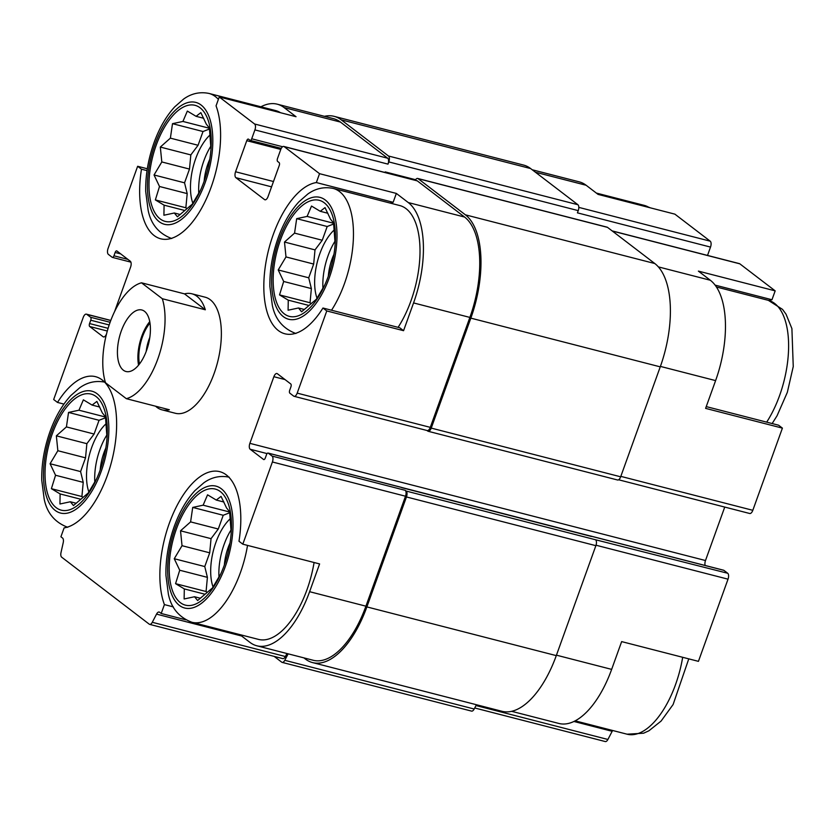 <?xml version="1.0" encoding="UTF-8"?>
<svg xmlns="http://www.w3.org/2000/svg" width="835" height="835" viewBox="0 0 835 835"><rect width="100%" height="100%" fill="white"/><g stroke="black" fill="none" stroke-linecap="round" stroke-linejoin="round"><path stroke-width="1.25" d="M218.989 577.256A43.149 20.322 104.4 0 1 224.104 544.483A43.149 20.322 104.4 0 1 231.243 529.661M230.512 518.493A43.149 20.322 -75.6 0 0 215.91 542.374A43.149 20.322 -75.6 0 0 213.071 587.026M94.814 482.275A43.149 20.322 104.4 0 1 99.918 449.501A43.149 20.322 104.4 0 1 107.068 434.68M106.337 423.512A43.149 20.322 -75.6 0 0 91.735 447.393A43.149 20.322 -75.6 0 0 88.896 492.045M198.782 193.511A43.149 20.322 104.4 0 1 203.886 160.737A43.149 20.322 104.4 0 1 211.025 145.916M210.295 134.748A43.149 20.322 -75.6 0 0 195.693 158.629A43.149 20.322 -75.6 0 0 192.854 203.281M322.957 288.492A43.149 20.322 104.4 0 1 328.061 255.719A43.149 20.322 104.4 0 1 335.211 240.898M334.47 229.729A43.149 20.322 -75.6 0 0 319.868 253.61A43.149 20.322 -75.6 0 0 317.029 298.262M314.085 562.508A74.9 35.279 104.4 0 1 258.474 639.391L191.914 622.273A74.9 35.279 104.4 0 0 247.536 545.391M303.888 657.876L305.453 659.076A83.897 39.516 -75.6 0 0 312.541 662.583A83.897 39.516 -75.6 0 0 366.878 606.909L406.457 496.95A4.791 2.255 -75.6 0 0 406.144 491.053L405.194 490.322A4.791 2.255 -75.6 0 1 405.507 496.22L365.918 606.179A81.496 38.389 -75.6 0 1 313.146 660.255L256.825 645.779A81.496 38.389 -75.6 0 1 249.936 642.376L239.749 634.579M256.825 645.779A81.496 38.389 -75.6 0 0 309.608 591.691L319.596 563.928L242.808 544.18L272.398 461.985A4.791 2.255 -75.6 0 0 272.085 456.087L268.265 453.165A2.401 1.127 -75.6 0 0 268.066 453.061A2.401 1.127 -75.6 0 0 266.511 454.658L265.311 457.987A2.401 1.127 -75.6 0 1 263.766 459.574A2.401 1.127 -75.6 0 1 263.557 459.48L250.187 449.251A4.791 2.255 -75.6 0 1 249.874 443.343L273.87 376.71A4.791 2.255 -75.6 0 1 276.969 373.527A4.791 2.255 -75.6 0 1 277.377 373.725L290.747 383.954A2.401 1.127 -75.6 0 1 290.904 386.908L289.703 390.237A2.401 1.127 -75.6 0 0 289.86 393.191L293.68 396.114A4.791 2.255 -75.6 0 0 294.087 396.312A4.791 2.255 -75.6 0 0 297.187 393.128L326.777 310.944L322.957 308.021L399.746 327.769L403.566 330.691L326.777 310.944M389.987 203.03A77.895 36.688 104.4 0 1 393.139 202.31L396.343 193.428L408.284 202.561A81.496 38.389 -75.6 0 1 413.565 302.928L403.566 330.691M331.537 310.223A74.9 35.279 104.4 0 0 353.455 235.553A74.9 35.279 104.4 0 0 333.196 188.428L399.746 205.546A74.9 35.279 104.4 0 1 420.005 252.671A74.9 35.279 104.4 0 1 398.086 327.341M723.465 570.232A2.401 1.127 -75.6 0 1 723.684 570.242A2.401 1.127 -75.6 0 1 723.893 570.347L727.713 573.269A4.791 2.255 -75.6 0 1 728.026 579.166L698.436 661.351L621.647 641.604L611.648 669.378L556.444 655.172M706.253 406.603L778.585 425.203L782.405 428.125L705.606 408.378L715.605 380.603A81.496 38.389 -75.6 0 0 710.324 280.247L658.366 266.887M715.115 285.121L771.968 299.744L775.172 290.862L698.384 271.114L710.324 280.247M185.694 619.789L161.207 613.485L164.411 604.603L173.325 606.899M164.411 604.603A77.895 36.688 104.4 0 1 172.01 516.354A77.895 36.688 104.4 0 1 219.741 471.66A77.895 36.688 104.4 0 1 238.987 541.257L242.808 544.18M322.957 308.021A77.895 36.688 104.4 0 1 284.892 333.781A77.895 36.688 104.4 0 1 267.023 256.679A77.895 36.688 104.4 0 1 316.35 182.562L319.544 173.68L396.343 193.428M316.35 182.562L393.139 202.31M707.527 255.426L710.522 247.087L577.423 212.852L578.227 210.629L388.807 161.917L388.004 164.13A4.791 2.255 -75.6 0 0 387.701 158.232L340.419 122.067L284.098 107.579L296.039 116.712L219.25 96.964L216.056 105.847A77.895 36.688 104.4 0 1 208.447 194.106A77.895 36.688 104.4 0 1 160.717 238.8A77.895 36.688 104.4 0 1 141.47 169.202L137.65 166.28L147.315 168.764M284.098 107.579A81.496 38.389 -75.6 0 0 277.21 104.177A81.496 38.389 -75.6 0 0 260.927 106.796M218.384 99.386A74.9 35.279 104.4 0 0 209.021 93.447L275.571 110.564A74.9 35.279 104.4 0 1 280.518 112.725M108.101 328.322L89.554 323.552L90.754 320.223A2.401 1.127 -75.6 0 0 90.597 317.269L86.777 314.346A4.791 2.255 -75.6 0 0 86.37 314.148A4.791 2.255 -75.6 0 0 83.27 317.321L53.68 399.516L57.5 402.439L63.93 404.088M57.5 402.439A77.895 36.688 104.4 0 1 95.566 376.679A77.895 36.688 104.4 0 1 113.435 453.77A77.895 36.688 104.4 0 1 64.107 527.887L60.913 536.78L62.552 538.032A4.791 2.255 -75.6 0 1 63.209 542.729L61.018 552.488A4.791 2.255 -75.6 0 0 61.675 557.185L149.246 624.173A4.791 2.255 -75.6 0 0 149.653 624.371A4.791 2.255 -75.6 0 0 152.283 622.294L156.542 614.122A4.791 2.255 -75.6 0 1 159.161 612.034A4.791 2.255 -75.6 0 1 159.569 612.232L161.207 613.485M532.198 169.755L579.25 181.863A81.496 38.389 -75.6 0 1 586.139 185.266L598.079 194.398L674.878 214.146L710.22 241.179L578.801 207.383M141.47 169.202L147.033 170.632M294.087 396.312L427.186 430.547A4.791 2.255 -75.6 0 0 430.296 427.363L469.875 317.415A81.496 38.389 -75.6 0 0 464.594 217.048L417.312 180.882A4.791 2.255 -75.6 0 0 416.905 180.684L283.806 146.449A4.791 2.255 -75.6 0 0 280.696 149.632L277.502 158.514A2.401 1.127 -75.6 0 0 277.648 161.468L279.088 162.564A2.401 1.127 -75.6 0 1 279.245 165.518L268.045 196.611A4.791 2.255 -75.6 0 1 264.945 199.795A4.791 2.255 -75.6 0 1 264.538 199.596L235.877 177.678A4.791 2.255 -75.6 0 1 235.564 171.77L246.763 140.677A2.401 1.127 -75.6 0 1 248.319 139.08A2.401 1.127 -75.6 0 1 248.517 139.184L249.957 140.28A2.401 1.127 -75.6 0 0 250.156 140.374A2.401 1.127 -75.6 0 0 251.711 138.787L254.905 129.905A4.791 2.255 -75.6 0 0 254.591 123.997L219.25 96.964M319.544 173.68L284.203 146.647A4.791 2.255 -75.6 0 0 283.806 146.449M340.419 122.067A81.496 38.389 -75.6 0 0 333.52 118.664L277.21 104.177M137.65 166.28L108.059 248.465A4.791 2.255 -75.6 0 0 108.373 254.372L112.193 257.295A2.401 1.127 -75.6 0 0 112.391 257.389A2.401 1.127 -75.6 0 0 113.946 255.802L115.146 252.473A2.401 1.127 -75.6 0 1 116.702 250.876A2.401 1.127 -75.6 0 1 116.9 250.98L130.27 261.209A4.791 2.255 -75.6 0 1 130.584 267.116L114.52 311.747M141.501 282.804L162.324 298.732A59.922 28.223 104.4 0 1 157.794 359.008A59.922 28.223 104.4 0 1 126.335 398.681L105.513 382.764A59.922 28.223 104.4 0 1 110.032 322.477A59.922 28.223 104.4 0 1 141.501 282.804L184.504 293.868A59.922 28.223 104.4 0 1 191.841 293.774L205.159 297.197A59.922 28.223 104.4 0 1 217.57 362.254A59.922 28.223 104.4 0 1 175.308 413.262L161.99 409.839A59.922 28.223 104.4 0 1 155.613 406.217M103.937 336.954L103.081 336.735A4.791 2.255 -75.6 0 0 103.488 336.933A4.791 2.255 -75.6 0 0 106.525 333.927M103.081 336.735L89.71 326.506A2.401 1.127 -75.6 0 1 89.554 323.552M426.977 430.484L427.739 431.069A4.791 2.255 -75.6 0 0 428.146 431.277L617.556 479.989A4.791 2.255 -75.6 0 0 620.666 476.806L660.245 366.857A83.897 39.516 -75.6 0 0 654.807 263.536L607.525 227.37A4.791 2.255 -75.6 0 0 607.118 227.172L417.709 178.46A4.791 2.255 -75.6 0 0 415.235 180.256M578.227 210.629A4.791 2.255 -75.6 0 0 577.914 204.721L530.632 168.555A83.897 39.516 -75.6 0 0 523.535 165.059L334.125 116.336A83.897 39.516 -75.6 0 0 324.439 116.326M723.893 570.347L401.374 487.4A2.401 1.127 -75.6 0 0 401.165 487.296A2.401 1.127 -75.6 0 0 400.946 487.285M385.008 172.48L385.206 171.906L415.579 179.723M149.653 624.371L282.752 658.606A4.791 2.255 -75.6 0 0 285.382 656.529L286.948 653.523M312.541 662.583L501.96 711.295A83.897 39.516 -75.6 0 0 556.287 655.621L595.877 545.672A4.791 2.255 -75.6 0 0 595.564 539.765L727.713 573.269M724.738 507.075L705.491 560.525A4.791 2.255 -75.6 0 0 705.178 565.483M428.146 431.277A4.791 2.255 -75.6 0 0 431.246 428.094L470.836 318.135A83.897 39.516 -75.6 0 0 465.387 214.825L418.105 178.659A4.791 2.255 -75.6 0 0 417.709 178.46M388.807 161.917A4.791 2.255 -75.6 0 0 388.494 156.009L341.212 119.843A83.897 39.516 -75.6 0 0 334.125 116.336M274.172 656.394L281.739 662.186A4.791 2.255 -75.6 0 0 282.147 662.385A4.791 2.255 -75.6 0 0 284.766 660.308L288.148 653.826M282.147 662.385L471.556 711.107A4.791 2.255 -75.6 0 0 474.186 709.019L476.42 704.73M591.264 536.477A3.59 1.691 -75.6 0 0 590.961 536.331A3.59 1.691 -75.6 0 0 590.627 536.31M590.783 536.112A2.401 1.127 -75.6 0 0 590.585 536.007A2.401 1.127 -75.6 0 0 590.084 536.101M474.729 707.976L605.271 741.553A4.791 2.255 -75.6 0 0 607.901 739.476L612.159 731.303L573.916 721.461M612.66 730.489A4.791 2.255 -75.6 0 0 612.159 731.303M511.636 711.316L558.865 723.454A81.496 38.389 -75.6 0 0 611.648 669.378M618.62 479.781L749.705 513.494A4.791 2.255 -75.6 0 0 752.815 510.31L782.405 428.125M775.172 290.862L739.831 263.829A4.791 2.255 -75.6 0 0 739.424 263.63L612.118 230.888M710.522 247.087A4.791 2.255 -75.6 0 0 710.22 241.179M768.805 300.464A77.895 36.688 104.4 0 1 771.968 299.744M156.239 145.092A59.922 28.223 104.4 0 1 192.342 104.918A59.922 28.223 104.4 0 1 211.078 147.785A59.922 28.223 104.4 0 1 199.722 191.935A59.922 28.223 104.4 0 1 157.919 216.87A59.922 28.223 104.4 0 1 156.239 145.092M210.984 149.194L209.397 127.943L206.308 124.154L200.849 112.641L196.079 116.315L187.343 111.076L182.928 121.44L172.501 123.674L170.382 138.14L160.32 147.064L161.813 161.948L154.037 174.974L159.506 186.487L155.352 199.92L164.088 205.17L163.91 215.232L174.327 212.998L177.406 216.797L192.248 204.199L200.567 190.109M204.137 181.247A32.962 15.521 104.4 0 1 207.946 163.837A32.962 15.521 104.4 0 1 209.794 159.266M52.281 433.856A59.922 28.223 104.4 0 1 88.385 393.682A59.922 28.223 104.4 0 1 107.12 436.548A59.922 28.223 104.4 0 1 95.764 480.699A59.922 28.223 104.4 0 1 53.962 505.634A59.922 28.223 104.4 0 1 52.281 433.856M107.026 437.957L105.44 416.707L102.35 412.918L96.881 401.405L92.111 405.079L83.375 399.84L78.96 410.204L68.543 412.438L66.424 426.904L56.352 435.828L57.845 450.712L50.079 463.738L55.548 475.251L51.394 488.684L60.12 493.934L59.943 503.996L70.359 501.762L73.449 505.561L88.28 492.963L96.609 478.873M100.179 470.011A32.962 15.521 104.4 0 1 103.978 452.601A32.962 15.521 104.4 0 1 105.826 448.03M280.414 240.073A59.922 28.223 104.4 0 1 316.517 199.899A59.922 28.223 104.4 0 1 335.252 242.766A59.922 28.223 104.4 0 1 323.897 286.916A59.922 28.223 104.4 0 1 282.094 311.852A59.922 28.223 104.4 0 1 280.414 240.073M176.456 528.837A59.922 28.223 104.4 0 1 212.56 488.663A59.922 28.223 104.4 0 1 231.295 531.53A59.922 28.223 104.4 0 1 219.939 575.68A59.922 28.223 104.4 0 1 178.137 600.615A59.922 28.223 104.4 0 1 176.456 528.837M335.159 244.175L333.572 222.924L330.493 219.135L325.024 207.612L320.254 211.297L311.518 206.057L307.103 216.422L296.686 218.655L294.557 233.122L284.495 242.046L285.988 256.929L278.212 269.955L283.681 281.468L279.527 294.901L288.263 300.151L288.085 310.213L298.502 307.979L301.592 311.779L316.423 299.18L324.742 285.09M328.312 276.228A32.962 15.521 104.4 0 1 332.121 258.819A32.962 15.521 104.4 0 1 333.969 254.247M231.201 532.939L229.615 511.688L226.525 507.899L221.056 496.387L216.286 500.061L207.56 494.821L203.135 505.185L192.718 507.419L190.599 521.885L180.527 530.809L182.03 545.693L174.254 558.719L179.723 570.232L175.569 583.665L184.305 588.915L184.128 598.977L194.545 596.743L197.624 600.542L212.466 587.944L220.784 573.854M224.354 564.992A32.962 15.521 104.4 0 1 228.153 547.583A32.962 15.521 104.4 0 1 230.001 543.011M333.729 223.957L327.195 226.504L322.247 240.25L315.004 249.884L284.495 242.046M322.247 240.25L294.557 233.122M315.004 249.884L313.678 264.058L285.988 256.929M313.678 264.058L308.72 277.794L278.212 269.955M308.72 277.794L311.371 288.586L283.681 281.468M311.371 288.586L310.036 302.75L279.527 294.901M308.95 305.474L288.263 300.151M310.036 302.75L311.017 303.491M304.378 309.493L298.502 307.979M327.894 213.269L320.254 211.297M333.624 223.248L307.103 216.422M327.195 226.504L296.686 218.655M209.554 128.976L203.02 131.523L198.072 145.269L190.829 154.913L160.32 147.064M198.072 145.269L170.382 138.14M190.829 154.913L189.493 169.077L161.813 161.948M189.493 169.077L184.545 182.823L154.037 174.974M184.545 182.823L187.197 193.605L159.506 186.487M187.197 193.605L185.861 207.769L155.352 199.92M184.765 210.493L164.088 205.17M185.861 207.769L186.831 208.52M180.203 214.512L174.327 212.998M203.719 118.288L196.079 116.315M209.449 128.266L182.928 121.44M203.02 131.523L172.501 123.674M105.596 417.74L99.052 420.287L94.104 434.033L86.861 443.677L56.352 435.828M94.104 434.033L66.424 426.904M86.861 443.677L85.535 457.841L57.845 450.712M85.535 457.841L80.588 471.587L50.079 463.738M80.588 471.587L83.229 482.369L55.548 475.251M83.229 482.369L81.903 496.533L51.394 488.684M80.807 499.257L60.12 493.934M81.903 496.533L82.874 497.284M76.246 503.275L70.359 501.762M99.762 407.052L92.111 405.079M105.492 417.03L78.96 410.204M99.052 420.287L68.543 412.438M229.771 512.721L223.227 515.268L218.279 529.014L211.046 538.659L180.527 530.809M218.279 529.014L190.599 521.885M211.046 538.659L209.71 552.822L182.03 545.693M209.71 552.822L204.763 566.558L174.254 558.719M204.763 566.558L207.404 577.35L179.723 570.232M207.404 577.35L206.078 591.514L175.569 583.665M204.982 594.238L184.305 588.915M206.078 591.514L207.049 592.255M200.421 598.257L194.545 596.743M223.937 502.033L216.286 500.061M229.667 512.012L203.135 505.185M223.227 515.268L192.718 507.419M123.319 370.176A31.761 14.957 104.4 0 1 120.282 334.01A31.761 14.957 104.4 0 1 141.825 309.983A31.761 14.957 104.4 0 1 148.4 344.469A31.761 14.957 104.4 0 1 126.001 371.502A31.761 14.957 104.4 0 1 123.319 370.176M126.335 398.681L169.338 409.745A59.922 28.223 104.4 0 1 161.99 409.839M191.841 293.774A59.922 28.223 104.4 0 1 205.326 309.785L162.324 298.732M184.504 293.868L205.326 309.785M138.558 365.135A31.761 14.957 104.4 0 1 149.757 321.621M139.445 364.018A29.966 14.111 104.4 0 1 149.987 323.03M146.219 351.389A24.768 11.669 104.4 0 1 149.83 337.35M365.918 606.179L309.608 591.691M405.507 496.22L272.398 461.985M430.296 427.363L297.187 393.128M469.875 317.415L413.565 302.928M464.594 217.048L408.284 202.561M417.312 180.882L284.203 146.647M387.701 158.232L254.591 123.997M285.382 656.529L152.283 622.294M241.597 635.999L156.542 614.122M405.194 490.322L272.085 456.087M595.564 539.765L406.144 491.053M401.374 487.4L268.265 453.165M267.075 453.593L250.187 449.251M705.491 560.525L249.874 443.343M285.027 379.57L273.87 376.71M265.394 199.815L264.538 199.596M271.563 186.852L235.877 177.678M273.483 181.519L235.564 171.77M280.779 149.423L246.763 140.677M282.616 146.741L251.711 138.787M388.004 164.13L254.905 129.905M127.901 259.393L113.946 255.802M120.731 253.903L115.146 252.473M107.308 331.025L89.71 326.506M109.176 324.961L90.754 320.223M110.105 322.289L90.597 317.269M110.763 320.515L86.777 314.346M474.186 709.019L284.766 660.308M556.287 655.621L366.878 606.909M595.877 545.672L406.457 496.95M620.666 476.806L431.246 428.094M660.245 366.857L470.836 318.135M654.807 263.536L465.387 214.825M607.525 227.37L418.105 178.659M577.914 204.721L388.494 156.009M530.632 168.555L341.212 119.843M607.901 739.476L475.992 705.544M728.026 579.166L596.023 545.224M752.815 510.31L620.822 476.367M715.605 380.603L660.412 366.408M739.831 263.829L612.305 231.034M586.139 185.266L535.412 172.219M155.049 144.173A62.917 29.632 104.4 0 1 210.837 122.453A62.917 29.632 104.4 0 1 174.484 223.446A62.917 29.632 104.4 0 1 155.049 144.173M51.092 432.937A62.917 29.632 104.4 0 1 106.88 411.217A62.917 29.632 104.4 0 1 70.516 512.21A62.917 29.632 104.4 0 1 51.092 432.937M596.336 193.062L644.161 205.358A74.9 35.279 104.4 0 1 649.108 207.518M279.224 239.154A62.917 29.632 104.4 0 1 335.012 217.434A62.917 29.632 104.4 0 1 298.659 318.417A62.917 29.632 104.4 0 1 279.224 239.154M175.266 527.918A62.917 29.632 104.4 0 1 231.055 506.198A62.917 29.632 104.4 0 1 194.691 607.181A62.917 29.632 104.4 0 1 175.266 527.918M716.43 286.989L768.336 300.339A74.9 35.279 104.4 0 1 788.605 347.464A74.9 35.279 104.4 0 1 766.676 422.145M682.675 657.302A74.9 35.279 104.4 0 1 627.064 734.195L575.158 720.845M401.165 487.296L268.066 453.061M281.259 148.379L250.156 140.374M130.897 262.148L112.391 257.389M110.794 320.421L86.37 314.148M590.961 536.331L401.708 487.65M723.684 570.242L590.585 536.007M209.021 93.447C196.319 90.838 187.635 96.202 183.627 99.052L174.745 106.828C166.207 116.138 159.297 128.11 154.005 142.754C148.181 159.203 145.415 175.465 145.707 191.549L148.15 210.337C150.958 224.26 158.807 233.654 171.707 238.528M105.053 382.211C92.361 379.601 83.677 384.966 79.659 387.816L70.777 395.592C62.249 404.902 55.34 416.874 50.048 431.518C44.213 447.967 41.447 464.229 41.75 480.313L44.192 499.1C46.99 513.024 54.839 522.418 67.739 527.292M644.161 205.358L650.381 207.852M333.196 188.428C320.494 185.819 311.81 191.184 307.802 194.033L298.92 201.809C290.382 211.119 283.472 223.091 278.191 237.735C272.356 254.184 269.59 270.446 269.893 286.53L272.325 305.318C275.132 319.241 282.981 328.635 295.882 333.509M229.239 477.192C216.536 474.583 207.852 479.948 203.834 482.797L194.962 490.573C186.424 499.883 179.515 511.855 174.223 526.499C168.399 542.948 165.633 559.21 165.925 575.294L168.367 594.082C171.175 608.005 179.024 617.399 191.914 622.273M768.336 300.339L782.531 309.388L786.027 314.169L791.904 328.593L793.25 366.534L787.332 392.335L777.061 415.767L772.145 423.543M688.771 658.867L673.104 704.531L661.09 721.075L648.941 730.771L643.587 733.213L627.064 734.195"/></g></svg>
